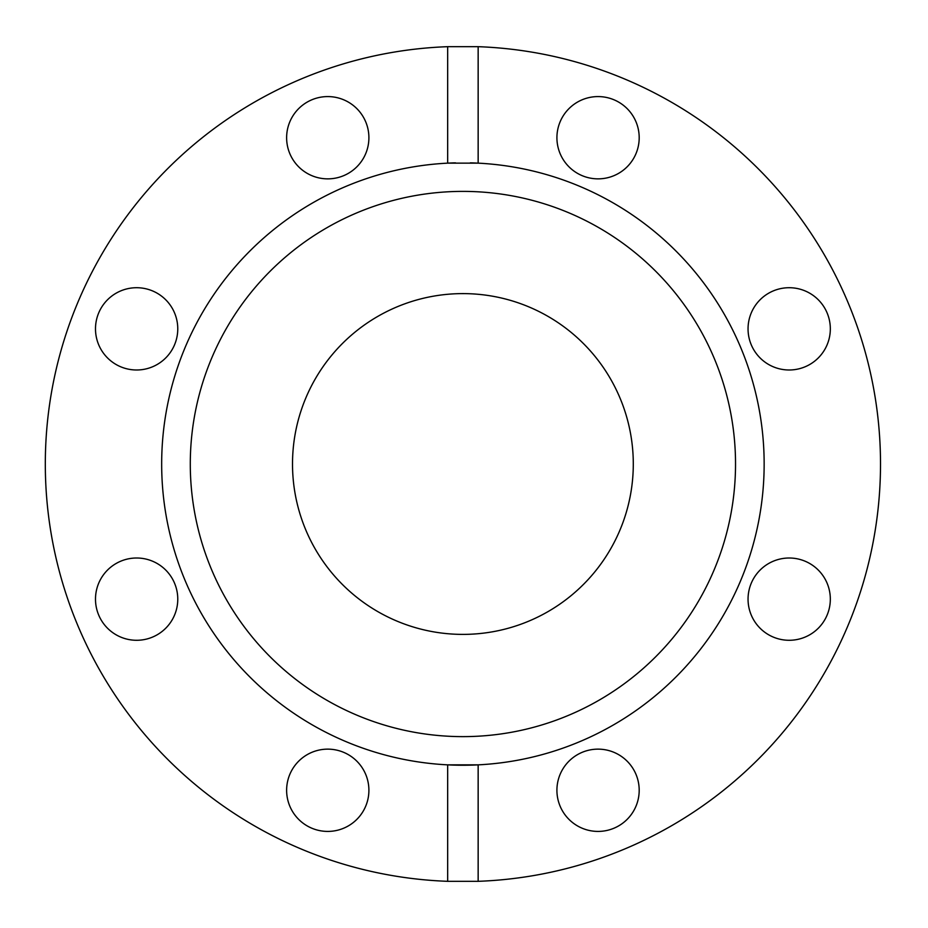 <?xml version="1.0" encoding="UTF-8"?>
<svg xmlns="http://www.w3.org/2000/svg" width="928" height="928" viewBox="0 0 928 928"><rect width="100%" height="100%" fill="white"/><g stroke="black" fill="none" stroke-linecap="round" stroke-linejoin="round"><path stroke-width="1.39" d="M478.152 46.678L478.152 163.142L447.667 163.142L447.667 46.678L478.152 46.678A417.6 417.6 0 0 1 880.51 464A417.6 417.6 0 0 1 478.152 881.322L447.667 881.322A417.6 417.6 0 0 1 45.31 464A417.6 417.6 0 0 1 447.667 46.678M470.31 162.852A301.24 301.24 0 0 1 764.15 464A301.24 301.24 0 0 1 478.152 764.858L478.152 881.322M447.667 881.322L447.667 764.858L478.152 764.858A301.24 301.24 0 0 1 161.669 464A301.24 301.24 0 0 1 455.509 162.852M298.665 819.366A41.145 41.145 0 0 1 317.109 750.543A41.145 41.145 0 0 1 367.5 800.934A41.145 41.145 0 0 1 298.665 819.366M95.491 599.152A41.145 41.145 0 0 1 157.203 563.516A41.145 41.145 0 0 1 157.203 634.775A41.145 41.145 0 0 1 95.491 599.152M107.544 299.756A41.145 41.145 0 0 1 176.366 318.2A41.145 41.145 0 0 1 125.976 368.59A41.145 41.145 0 0 1 107.544 299.756M327.758 96.582A41.145 41.145 0 0 1 363.393 158.294A41.145 41.145 0 0 1 292.134 158.294A41.145 41.145 0 0 1 327.758 96.582M633.29 464A170.381 170.381 0 0 1 377.719 611.564A170.381 170.381 0 0 1 377.719 316.436A170.381 170.381 0 0 1 633.29 464M462.91 191.388A272.612 272.612 0 0 0 226.815 600.312A272.612 272.612 0 0 0 699.004 600.312A272.612 272.612 0 0 0 462.91 191.388M818.276 628.244A41.145 41.145 0 0 1 749.453 609.8A41.145 41.145 0 0 1 799.832 559.41A41.145 41.145 0 0 1 818.276 628.244M598.061 831.418A41.145 41.145 0 0 1 562.426 769.706A41.145 41.145 0 0 1 633.685 769.706A41.145 41.145 0 0 1 598.061 831.418M627.154 108.634A41.145 41.145 0 0 1 608.71 177.457A41.145 41.145 0 0 1 558.32 127.066A41.145 41.145 0 0 1 627.154 108.634M830.328 328.848A41.145 41.145 0 0 1 768.616 364.484A41.145 41.145 0 0 1 768.616 293.225A41.145 41.145 0 0 1 830.328 328.848"/></g></svg>
